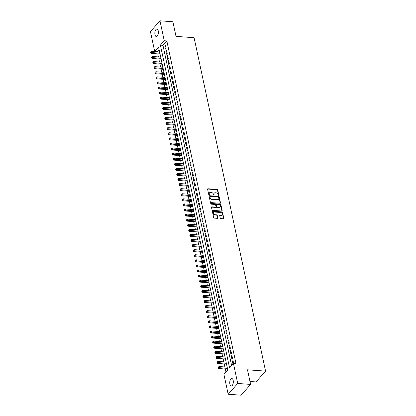 <?xml version="1.0" encoding="UTF-8"?>
<svg xmlns="http://www.w3.org/2000/svg" width="416" height="416" viewBox="0 0 416 416"><rect width="100%" height="100%" fill="white"/><g stroke="black" fill="none" stroke-linecap="round" stroke-linejoin="round"><path stroke-width="0.62" d="M218.592 195.588A0.406 0.302 41.5 0 0 218.873 195.265L217.734 189.961A0.577 0.432 41.5 0 0 217.121 189.426L208 188.75A0.577 0.432 41.5 0 0 207.6 189.212L208.738 194.511A0.406 0.302 41.5 0 0 209.446 194.563L209.3 193.877A1.846 1.383 41.5 0 1 209.539 192.78A1.846 1.383 41.5 0 1 210.579 192.405L211.338 192.457A1.846 1.383 41.5 0 1 213.304 194.173L213.45 194.86A0.406 0.302 41.5 0 0 214.157 194.912L214.011 194.23A1.846 1.383 41.5 0 1 214.25 193.128A1.846 1.383 41.5 0 1 215.29 192.754L216.055 192.806A1.846 1.383 41.5 0 1 218.015 194.527L218.166 195.208A0.406 0.302 41.5 0 0 218.592 195.588M218.618 195.588A0.406 0.302 41.5 0 0 218.613 195.556L217.48 190.252A0.577 0.432 41.5 0 0 216.866 189.717L207.74 189.041A0.577 0.432 41.5 0 0 207.594 189.056M209.196 194.891A0.406 0.302 41.5 0 0 209.186 194.854L209.3 193.877M213.907 195.239A0.406 0.302 41.5 0 0 213.902 195.208L214.011 194.23M229.882 384.108A3.76 1.773 94.2 0 1 230.121 380.307A3.76 1.773 94.2 0 1 231.811 378.492A3.76 1.773 94.2 0 1 233.178 380.375A3.76 1.773 94.2 0 1 232.944 384.176A3.76 1.773 94.2 0 1 231.254 385.991A3.76 1.773 94.2 0 1 229.882 384.108M154.97 34.668A3.76 1.773 94.2 0 1 155.21 30.867A3.76 1.773 94.2 0 1 156.894 29.058A3.76 1.773 94.2 0 1 158.267 30.935A3.76 1.773 94.2 0 1 158.028 34.741A3.76 1.773 94.2 0 1 156.343 36.551A3.76 1.773 94.2 0 1 154.97 34.668M220.246 218.062A0.577 0.432 41.5 0 0 220.86 218.598L223.418 218.785A0.577 0.432 41.5 0 0 223.818 218.327L222.555 212.436A0.577 0.432 41.5 0 0 221.941 211.9L212.82 211.224A0.577 0.432 41.5 0 0 212.42 211.687L213.678 217.573A0.577 0.432 41.5 0 0 214.292 218.109L217.386 218.338A0.577 0.432 41.5 0 0 217.786 217.88L217.246 215.358A0.577 0.432 41.5 0 0 216.632 214.822L215.098 214.708A1.544 1.154 41.5 0 1 213.668 213.788A1.544 1.154 41.5 0 1 213.658 212.352A1.544 1.154 41.5 0 1 214.526 212.04L220.532 212.482A1.544 1.154 41.5 0 1 221.962 213.408A1.544 1.154 41.5 0 1 221.972 214.838A1.544 1.154 41.5 0 1 221.104 215.155L220.106 215.077A0.577 0.432 41.5 0 0 219.705 215.54L220.246 218.062M159.968 20.8L172.879 21.757L176.01 36.369L194.085 37.705L265.564 371.134L247.489 369.798L250.624 384.41L237.713 383.453L228.181 394.243L223.907 374.296L227.77 369.918L158.579 47.164L154.716 51.542L150.436 31.59L159.968 20.8L164.247 40.747L160.378 45.126L229.575 367.879L233.438 363.501L237.713 383.453M233.438 363.501L236.018 363.693L166.826 40.94L164.247 40.747M220.09 203.268A0.577 0.432 41.5 0 0 220.49 202.81L219.227 196.924A0.577 0.432 41.5 0 0 218.613 196.383L209.492 195.712A0.577 0.432 41.5 0 0 209.092 196.17L210.356 202.056A0.577 0.432 41.5 0 0 210.969 202.597L220.09 203.268M220.891 204.682L222.154 210.569A0.577 0.432 41.5 0 1 221.754 211.026L212.633 210.35A0.577 0.432 41.5 0 1 212.014 209.815L211.479 207.298A0.577 0.432 41.5 0 1 211.879 206.835L215.576 207.111A0.577 0.432 41.5 0 0 215.977 206.648L215.618 204.979A0.577 0.432 41.5 0 0 215.004 204.438L211.151 204.157A0.406 0.302 41.5 0 1 211 203.455L220.277 204.142A0.577 0.432 41.5 0 1 220.891 204.682L220.636 204.974L221.894 210.86L222.154 210.569M166.104 48.391L165.448 45.344L164.804 46.072L165.459 49.119L166.104 48.391M167.19 53.477L166.54 50.424L165.896 51.152L166.551 54.205L167.19 53.477M168.282 58.557L167.627 55.51L166.982 56.238L167.638 59.285L168.282 58.557M169.374 63.643L168.719 60.59L168.074 61.318L168.73 64.371L169.374 63.643M170.461 68.723L169.806 65.676L169.166 66.404L169.816 69.451L170.461 68.723M171.553 73.804L170.898 70.756L170.253 71.484L170.908 74.537L171.553 73.804M172.64 78.889L171.985 75.837L171.345 76.57L171.995 79.617L172.64 78.889M173.732 83.97L173.077 80.922L172.432 81.65L173.087 84.703L173.732 83.97M174.819 89.055L174.169 86.003L173.524 86.736L174.174 89.783L174.819 89.055M175.911 94.136L175.256 91.088L174.611 91.816L175.266 94.864L175.911 94.136M176.998 99.221L176.348 96.169L175.703 96.897L176.358 99.949L176.998 99.221M178.09 104.302L177.434 101.254L176.79 101.982L177.445 105.03L178.09 104.302M179.176 109.387L178.526 106.335L177.882 107.063L178.537 110.115L179.176 109.387M180.268 114.468L179.613 111.42L178.968 112.148L179.624 115.196L180.268 114.468M181.36 119.548L180.705 116.501L180.06 117.229L180.716 120.281L181.36 119.548M182.447 124.634L181.792 121.581L181.152 122.314L181.802 125.362L182.447 124.634M183.539 129.714L182.884 126.667L182.239 127.395L182.894 130.447L183.539 129.714M184.626 134.8L183.971 131.747L183.331 132.48L183.981 135.528L184.626 134.8M185.718 139.88L185.063 136.833L184.418 137.561L185.073 140.608L185.718 139.88M186.805 144.966L186.155 141.913L185.51 142.641L186.16 145.694L186.805 144.966M187.897 150.046L187.242 146.999L186.597 147.727L187.252 150.774L187.897 150.046M188.984 155.132L188.334 152.079L187.689 152.807L188.344 155.86L188.984 155.132M190.076 160.212L189.42 157.165L188.776 157.893L189.431 160.94L190.076 160.212M191.162 165.298L190.512 162.245L189.868 162.973L190.523 166.026L191.162 165.298M192.254 170.378L191.599 167.326L190.954 168.059L191.61 171.106L192.254 170.378M193.346 175.458L192.691 172.411L192.046 173.139L192.702 176.192L193.346 175.458M194.433 180.544L193.778 177.492L193.138 178.225L193.788 181.272L194.433 180.544M195.525 185.624L194.87 182.577L194.225 183.305L194.88 186.358L195.525 185.624M196.612 190.71L195.957 187.658L195.317 188.391L195.967 191.438L196.612 190.71M197.704 195.79L197.049 192.743L196.404 193.471L197.059 196.518L197.704 195.79M198.791 200.876L198.141 197.824L197.496 198.552L198.146 201.604L198.791 200.876M199.883 205.956L199.228 202.909L198.583 203.637L199.238 206.684L199.883 205.956M200.97 211.042L200.32 207.99L199.675 208.718L200.33 211.77L200.97 211.042M202.062 216.122L201.406 213.075L200.762 213.803L201.417 216.85L202.062 216.122M203.148 221.203L202.498 218.156L201.854 218.884L202.509 221.936L203.148 221.203M204.24 226.288L203.585 223.236L202.94 223.969L203.596 227.016L204.24 226.288M205.332 231.369L204.677 228.322L204.032 229.05L204.688 232.102L205.332 231.369M206.419 236.454L205.764 233.402L205.124 234.135L205.774 237.182L206.419 236.454M207.511 241.535L206.856 238.488L206.211 239.216L206.866 242.263L207.511 241.535M208.598 246.62L207.943 243.568L207.303 244.296L207.953 247.348L208.598 246.62M209.69 251.701L209.035 248.654L208.39 249.382L209.045 252.429L209.69 251.701M210.777 256.786L210.127 253.734L209.482 254.462L210.132 257.514L210.777 256.786M211.869 261.867L211.214 258.82L210.569 259.548L211.224 262.595L211.869 261.867M212.956 266.947L212.306 263.9L211.661 264.628L212.316 267.68L212.956 266.947M214.048 272.033L213.392 268.98L212.748 269.714L213.403 272.761L214.048 272.033M215.134 277.113L214.484 274.066L213.84 274.794L214.495 277.846L215.134 277.113M216.226 282.199L215.571 279.146L214.926 279.88L215.582 282.927L216.226 282.199M217.318 287.279L216.663 284.232L216.018 284.96L216.674 288.007L217.318 287.279M218.405 292.365L217.75 289.312L217.11 290.04L217.76 293.093L218.405 292.365M219.497 297.445L218.842 294.398L218.197 295.126L218.852 298.173L219.497 297.445M220.584 302.531L219.929 299.478L219.289 300.206L219.939 303.259L220.584 302.531M221.676 307.611L221.021 304.564L220.376 305.292L221.031 308.339L221.676 307.611M222.763 312.692L222.113 309.644L221.468 310.372L222.118 313.425L222.763 312.692M223.855 317.777L223.2 314.725L222.555 315.458L223.21 318.505L223.855 317.777M224.942 322.858L224.292 319.81L223.647 320.538L224.302 323.591L224.942 322.858M226.034 327.943L225.378 324.891L224.734 325.624L225.389 328.671L226.034 327.943M227.126 333.024L226.47 329.976L225.826 330.704L226.481 333.757L227.126 333.024M228.212 338.109L227.557 335.057L226.912 335.785L227.568 338.837L228.212 338.109M229.304 343.19L228.649 340.142L228.004 340.87L228.66 343.918L229.304 343.19M230.391 348.275L229.736 345.223L229.096 345.951L229.746 349.003L230.391 348.275M231.483 353.356L230.828 350.308L230.183 351.036L230.838 354.084L231.483 353.356M232.57 358.441L231.92 355.389L231.275 356.117L231.925 359.169L232.57 358.441M166.826 40.94L162.963 45.318L231.618 365.565M233.662 363.522L233.007 360.474L232.362 361.202L232.97 364.031M159.115 49.67L157.316 51.828M157.758 53.893L158.408 56.914M158.85 58.973L159.494 61.994M159.936 64.054L160.586 67.08M161.028 69.139L161.673 72.16M162.115 74.22L162.765 77.246M163.207 79.305L163.852 82.326M164.294 84.386L164.944 87.412M165.386 89.471L166.036 92.492M166.473 94.552L167.123 97.573M167.565 99.637L168.215 102.658M168.657 104.718L169.302 107.739M169.744 109.798L170.394 112.824M170.836 114.884L171.48 117.905M171.922 119.964L172.572 122.99M173.014 125.05L173.659 128.071M174.101 130.13L174.751 133.156M175.193 135.216L175.838 138.237M176.28 140.296L176.93 143.317M177.372 145.382L178.022 148.403M178.459 150.462L179.109 153.483M179.551 155.548L180.201 158.569M180.643 160.628L181.288 163.649M181.73 165.708L182.38 168.735M182.822 170.794L183.466 173.815M183.908 175.874L184.558 178.901M185 180.96L185.645 183.981M186.087 186.04L186.737 189.062M187.179 191.126L187.824 194.147M188.266 196.206L188.916 199.228M189.358 201.292L190.008 204.313M190.445 206.372L191.095 209.394M191.537 211.453L192.187 214.479M192.629 216.538L193.274 219.56M193.716 221.619L194.366 224.645M194.808 226.704L195.452 229.726M195.894 231.785L196.544 234.811M196.986 236.87L197.631 239.892M198.073 241.951L198.723 244.972M199.165 247.036L199.81 250.058M200.252 252.117L200.902 255.138M201.344 257.197L201.994 260.224M202.436 262.283L203.081 265.304M203.523 267.363L204.173 270.39M204.615 272.449L205.26 275.47M205.702 277.529L206.352 280.556M206.794 282.615L207.438 285.636M207.88 287.695L208.53 290.716M208.972 292.781L209.617 295.802M210.059 297.861L210.709 300.882M211.151 302.942L211.801 305.968M212.238 308.027L212.888 311.048M213.33 313.108L213.98 316.134M214.422 318.193L215.067 321.214M215.509 323.274L216.159 326.3M216.601 328.359L217.246 331.38M217.688 333.44L218.338 336.461M218.78 338.525L219.424 341.546M219.866 343.606L220.516 346.627M220.958 348.691L221.603 351.712M222.045 353.772L222.695 356.793M223.137 358.852L223.787 361.878M224.224 363.938L224.874 366.959M225.316 369.018L225.95 371.977M249.995 381.477L256.032 381.924L265.564 371.134M250.624 384.41L241.093 395.2L228.181 394.243M157.295 51.73L154.716 51.542M162.963 45.318L160.378 45.126M164.804 46.072L165.62 46.134M165.896 51.152L166.707 51.215M166.982 56.238L167.799 56.295M168.074 61.318L168.886 61.381M169.166 66.404L169.978 66.461M170.253 71.484L171.064 71.547M171.345 76.57L172.156 76.627M172.432 81.65L173.248 81.713M173.524 86.736L174.335 86.793M174.611 91.816L175.427 91.879M175.703 96.897L176.514 96.959M176.79 101.982L177.606 102.04M177.882 107.063L178.693 107.125M178.968 112.148L179.785 112.206M180.06 117.229L180.872 117.291M181.152 122.314L181.964 122.372M182.239 127.395L183.05 127.457M183.331 132.48L184.142 132.538M184.418 137.561L185.234 137.623M185.51 142.641L186.321 142.704M186.597 147.727L187.413 147.784M187.689 152.807L188.5 152.87M188.776 157.893L189.592 157.95M189.868 162.973L190.679 163.036M190.954 168.059L191.771 168.116M192.046 173.139L192.858 173.202M193.138 178.225L193.95 178.282M194.225 183.305L195.036 183.368M195.317 188.391L196.128 188.448M196.404 193.471L197.22 193.534M197.496 198.552L198.307 198.614M198.583 203.637L199.399 203.694M199.675 208.718L200.486 208.78M200.762 213.803L201.578 213.86M201.854 218.884L202.665 218.946M202.94 223.969L203.757 224.026M204.032 229.05L204.844 229.112M205.124 234.135L205.936 234.192M206.211 239.216L207.022 239.278M207.303 244.296L208.114 244.358M208.39 249.382L209.206 249.439M209.482 254.462L210.293 254.524M210.569 259.548L211.385 259.605M211.661 264.628L212.472 264.69M212.748 269.714L213.564 269.771M213.84 274.794L214.651 274.856M214.926 279.88L215.743 279.937M216.018 284.96L216.83 285.022M217.11 290.04L217.922 290.103M218.197 295.126L219.008 295.183M219.289 300.206L220.1 300.269M220.376 305.292L221.192 305.349M221.468 310.372L222.279 310.435M222.555 315.458L223.371 315.515M223.647 320.538L224.458 320.601M224.734 325.624L225.55 325.681M225.826 330.704L226.637 330.767M226.912 335.785L227.729 335.847M228.004 340.87L228.816 340.933M229.096 345.951L229.908 346.013M230.183 351.036L231 351.094M231.275 356.117L232.086 356.179M232.362 361.202L233.178 361.26M214.25 193.128L213.996 193.419A1.846 1.383 41.5 0 0 213.756 194.522M209.539 192.78L209.279 193.071A1.846 1.383 41.5 0 0 209.04 194.173M220.241 203.258A0.577 0.432 41.5 0 0 220.236 203.102L218.972 197.215A0.577 0.432 41.5 0 0 218.358 196.68L209.232 196.004A0.577 0.432 41.5 0 0 209.082 196.014M218.639 197.418A0.406 0.302 41.5 0 0 218.208 197.044L210.2 196.451A0.406 0.302 41.5 0 0 209.919 196.773L210.075 197.496A1.846 1.383 41.5 0 0 212.04 199.212L217.511 199.618A1.846 1.383 41.5 0 0 218.551 199.243A1.846 1.383 41.5 0 0 218.79 198.141L218.639 197.418M209.971 196.534L209.716 196.825A0.406 0.302 41.5 0 0 209.659 197.064L209.919 196.773M218.551 199.243L218.296 199.534A1.846 1.383 41.5 0 1 217.256 199.909L211.78 199.503A1.846 1.383 41.5 0 1 209.815 197.787L209.659 197.064M215.904 206.991L215.644 207.282A0.577 0.432 41.5 0 1 215.322 207.402L211.619 207.126A0.577 0.432 41.5 0 0 211.468 207.142M220.636 204.974A0.577 0.432 41.5 0 0 220.022 204.433L210.746 203.746A0.406 0.302 41.5 0 0 210.72 203.746M219.414 207.392A1.544 1.154 41.5 0 0 220.288 207.08A1.544 1.154 41.5 0 0 220.277 205.644A1.544 1.154 41.5 0 0 218.842 204.724L216.726 204.568A0.577 0.432 41.5 0 0 216.33 205.031L216.684 206.7A0.577 0.432 41.5 0 0 217.298 207.236L219.414 207.392L219.159 207.688A1.544 1.154 41.5 0 0 220.028 207.371L220.288 207.08M216.403 204.688L216.143 204.979A0.577 0.432 41.5 0 0 216.07 205.322L216.33 205.031M219.159 207.688L217.043 207.527A0.577 0.432 41.5 0 1 216.429 206.991L216.07 205.322M221.972 214.838L221.718 215.129A1.544 1.154 41.5 0 1 220.849 215.446L219.846 215.374A0.577 0.432 41.5 0 0 219.695 215.384M213.658 212.352L213.398 212.644A1.544 1.154 41.5 0 0 213.408 214.079A1.544 1.154 41.5 0 0 214.843 214.999L215.098 214.708M217.537 218.327A0.577 0.432 41.5 0 0 217.526 218.171L216.986 215.649A0.577 0.432 41.5 0 0 216.372 215.114L214.843 214.999M223.569 218.774A0.577 0.432 41.5 0 0 223.558 218.618L222.3 212.732A0.577 0.432 41.5 0 0 221.681 212.191L212.56 211.515A0.577 0.432 41.5 0 0 212.41 211.531M159.614 52L151.502 51.402L151.778 52.671L151.133 53.399L160.056 54.059M150.831 52.458L150.722 51.948L150.571 52.749L150.831 52.458L159.884 53.269M150.722 51.948L151.502 51.402M151.133 53.399L150.571 52.749M160.706 57.086L152.594 56.482L152.864 57.751L152.22 58.484L161.143 59.145M151.918 57.543L151.809 57.034L151.663 57.834L151.918 57.543L160.976 58.354M151.809 57.034L152.594 56.482M152.22 58.484L151.663 57.834M161.793 62.166L153.681 61.563L153.956 62.837L153.312 63.565L162.235 64.225M153.01 62.624L152.901 62.114L152.75 62.915L153.01 62.624L162.063 63.435M152.901 62.114L153.681 61.563M153.312 63.565L152.75 62.915M162.885 67.246L154.773 66.648L155.043 67.917L154.398 68.65L163.327 69.311M154.097 67.704L153.988 67.2L153.842 68L154.097 67.704L163.155 68.52M153.988 67.2L154.773 66.648M154.398 68.65L153.842 68M163.972 72.332L155.86 71.729L156.135 73.003L155.49 73.731L164.414 74.391M155.189 72.79L155.08 72.28L154.929 73.081L155.189 72.79L164.247 73.601M155.08 72.28L155.86 71.729M155.49 73.731L154.929 73.081M165.064 77.412L156.952 76.814L157.222 78.083L156.582 78.811L165.506 79.477M156.276 77.87L156.166 77.366L156.021 78.161L156.276 77.87L165.334 78.686M156.166 77.366L156.952 76.814M156.582 78.811L156.021 78.161M166.15 82.498L158.044 81.895L158.314 83.169L157.669 83.897L166.592 84.557M157.368 82.956L157.258 82.446L157.108 83.247L157.368 82.956L166.426 83.767M157.258 82.446L158.044 81.895M157.669 83.897L157.108 83.247M167.242 87.578L159.13 86.98L159.401 88.249L158.761 88.977L167.684 89.638M158.454 88.036L158.35 87.532L158.2 88.327L158.454 88.036L167.513 88.852M158.35 87.532L159.13 86.98M158.761 88.977L158.2 88.327M168.329 92.664L160.222 92.061L160.493 93.335L159.848 94.063L168.771 94.723M159.546 93.122L159.437 92.612L159.286 93.413L159.546 93.122L168.605 93.933M159.437 92.612L160.222 92.061M159.848 94.063L159.286 93.413M169.421 97.744L161.309 97.146L161.585 98.415L160.94 99.143L169.863 99.804M160.638 98.202L160.529 97.692L160.378 98.493L160.638 98.202L169.692 99.013M160.529 97.692L161.309 97.146M160.94 99.143L160.378 98.493M170.508 102.83L162.401 102.227L162.672 103.496L162.027 104.229L170.95 104.889M161.725 103.288L161.616 102.778L161.47 103.579L161.725 103.288L170.784 104.099M161.616 102.778L162.401 102.227M162.027 104.229L161.47 103.579M171.6 107.91L163.488 107.312L163.764 108.581L163.119 109.309L172.042 109.97M162.817 108.368L162.708 107.858L162.557 108.659L162.817 108.368L171.87 109.179M162.708 107.858L163.488 107.312M163.119 109.309L162.557 108.659M172.692 112.991L164.58 112.393L164.85 113.662L164.206 114.395L173.129 115.055M163.904 113.454L163.795 112.944L163.649 113.745L163.904 113.454L172.962 114.265M163.795 112.944L164.58 112.393M164.206 114.395L163.649 113.745M173.779 118.076L165.667 117.473L165.942 118.747L165.298 119.475L174.221 120.136M164.996 118.534L164.887 118.024L164.736 118.825L164.996 118.534L174.049 119.345M164.887 118.024L165.667 117.473M165.298 119.475L164.736 118.825M174.871 123.157L166.759 122.559L167.029 123.828L166.384 124.556L175.313 125.221M166.083 123.614L165.974 123.11L165.828 123.911L166.083 123.614L175.141 124.431M165.974 123.11L166.759 122.559M166.384 124.556L165.828 123.911M175.958 128.242L167.846 127.639L168.121 128.913L167.476 129.641L176.4 130.302M167.175 128.7L167.066 128.19L166.915 128.991L167.175 128.7L176.233 129.511M167.066 128.19L167.846 127.639M167.476 129.641L166.915 128.991M177.05 133.323L168.938 132.725L169.208 133.994L168.568 134.722L177.492 135.382M168.262 133.78L168.152 133.276L168.007 134.072L168.262 133.78L177.32 134.597M168.152 133.276L168.938 132.725M168.568 134.722L168.007 134.072M178.136 138.408L170.03 137.805L170.3 139.079L169.655 139.807L178.578 140.468M169.354 138.866L169.244 138.356L169.094 139.157L169.354 138.866L178.412 139.677M169.244 138.356L170.03 137.805M169.655 139.807L169.094 139.157M179.228 143.489L171.116 142.891L171.387 144.16L170.747 144.888L179.67 145.548M170.44 143.946L170.336 143.437L170.186 144.238L170.44 143.946L179.499 144.763M170.336 143.437L171.116 142.891M170.747 144.888L170.186 144.238M180.315 148.574L172.208 147.971L172.479 149.24L171.834 149.973L180.757 150.634M171.532 149.032L171.423 148.522L171.272 149.323L171.532 149.032L180.591 149.843M171.423 148.522L172.208 147.971M171.834 149.973L171.272 149.323M181.407 153.655L173.295 153.057L173.571 154.326L172.926 155.054L181.849 155.714M172.624 154.112L172.515 153.603L172.364 154.404L172.624 154.112L181.678 154.924M172.515 153.603L173.295 153.057M172.926 155.054L172.364 154.404M182.494 158.74L174.387 158.137L174.658 159.406L174.013 160.139L182.936 160.8M173.711 159.198L173.602 158.688L173.456 159.489L173.711 159.198L182.77 160.009M173.602 158.688L174.387 158.137M174.013 160.139L173.456 159.489M183.586 163.821L175.474 163.218L175.75 164.492L175.105 165.22L184.028 165.88M174.803 164.278L174.694 163.769L174.543 164.57L174.803 164.278L183.856 165.09M174.694 163.769L175.474 163.218M175.105 165.22L174.543 164.57M184.678 168.901L176.566 168.303L176.836 169.572L176.192 170.3L185.115 170.966M175.89 169.359L175.781 168.854L175.635 169.655L175.89 169.359L184.948 170.175M175.781 168.854L176.566 168.303M176.192 170.3L175.635 169.655M185.765 173.987L177.653 173.384L177.928 174.658L177.284 175.386L186.207 176.046M176.982 174.444L176.873 173.935L176.722 174.736L176.982 174.444L186.035 175.256M176.873 173.935L177.653 173.384M177.284 175.386L176.722 174.736M186.857 179.067L178.745 178.469L179.015 179.738L178.37 180.466L187.299 181.126M178.069 179.525L177.96 179.02L177.814 179.816L178.069 179.525L187.127 180.341M177.96 179.02L178.745 178.469M178.37 180.466L177.814 179.816M187.944 184.153L179.832 183.55L180.107 184.824L179.462 185.552L188.386 186.212M179.161 184.61L179.052 184.101L178.901 184.902L179.161 184.61L188.219 185.422M179.052 184.101L179.832 183.55M179.462 185.552L178.901 184.902M189.036 189.233L180.924 188.635L181.194 189.904L180.554 190.632L189.478 191.292M180.248 189.691L180.138 189.181L179.993 189.982L180.248 189.691L189.306 190.507M180.138 189.181L180.924 188.635M180.554 190.632L179.993 189.982M190.122 194.319L182.016 193.716L182.286 194.984L181.641 195.718L190.564 196.378M181.34 194.776L181.23 194.267L181.08 195.068L181.34 194.776L190.398 195.588M181.23 194.267L182.016 193.716M181.641 195.718L181.08 195.068M191.214 199.399L183.102 198.801L183.373 200.07L182.733 200.798L191.656 201.458M182.432 199.857L182.322 199.347L182.172 200.148L182.432 199.857L191.485 200.668M182.322 199.347L183.102 198.801M182.733 200.798L182.172 200.148M192.301 204.485L184.194 203.882L184.465 205.15L183.82 205.884L192.743 206.544M183.518 204.942L183.409 204.433L183.264 205.234L183.518 204.942L192.577 205.754M183.409 204.433L184.194 203.882M183.82 205.884L183.264 205.234M193.393 209.565L185.281 208.962L185.557 210.236L184.912 210.964L193.835 211.624M184.61 210.023L184.501 209.513L184.35 210.314L184.61 210.023L193.664 210.834M184.501 209.513L185.281 208.962M184.912 210.964L184.35 210.314M194.48 214.646L186.373 214.048L186.644 215.316L185.999 216.05L194.922 216.71M185.697 215.103L185.588 214.599L185.442 215.4L185.697 215.103L194.756 215.92M185.588 214.599L186.373 214.048M185.999 216.05L185.442 215.4M195.572 219.731L187.46 219.128L187.736 220.402L187.091 221.13L196.014 221.79M186.789 220.189L186.68 219.679L186.529 220.48L186.789 220.189L195.842 221M186.68 219.679L187.46 219.128M187.091 221.13L186.529 220.48M196.664 224.812L188.552 224.214L188.822 225.482L188.178 226.21L197.106 226.871M187.876 225.269L187.767 224.765L187.621 225.56L187.876 225.269L196.934 226.086M187.767 224.765L188.552 224.214M188.178 226.21L187.621 225.56M197.751 229.897L189.639 229.294L189.914 230.568L189.27 231.296L198.193 231.956M188.968 230.355L188.859 229.845L188.708 230.646L188.968 230.355L198.026 231.166M188.859 229.845L189.639 229.294M189.27 231.296L188.708 230.646M198.843 234.978L190.731 234.38L191.001 235.648L190.356 236.376L199.285 237.037M190.055 235.435L189.946 234.931L189.8 235.726L190.055 235.435L199.113 236.252M189.946 234.931L190.731 234.38M190.356 236.376L189.8 235.726M199.93 240.063L191.818 239.46L192.093 240.734L191.448 241.462L200.372 242.122M191.147 240.521L191.038 240.011L190.887 240.812L191.147 240.521L200.205 241.332M191.038 240.011L191.818 239.46M191.448 241.462L190.887 240.812M201.022 245.144L192.91 244.546L193.18 245.814L192.54 246.542L201.464 247.203M192.234 245.601L192.124 245.092L191.979 245.892L192.234 245.601L201.292 246.412M192.124 245.092L192.91 244.546M192.54 246.542L191.979 245.892M202.108 250.229L194.002 249.626L194.272 250.895L193.627 251.628L202.55 252.288M193.326 250.687L193.216 250.177L193.066 250.978L193.326 250.687L202.384 251.498M193.216 250.177L194.002 249.626M193.627 251.628L193.066 250.978M203.2 255.31L195.088 254.712L195.359 255.98L194.719 256.708L203.642 257.369M194.418 255.767L194.308 255.258L194.158 256.058L194.418 255.767L203.471 256.578M194.308 255.258L195.088 254.712M194.719 256.708L194.158 256.058M204.287 260.39L196.18 259.792L196.451 261.061L195.806 261.794L204.729 262.454M195.504 260.853L195.395 260.343L195.25 261.144L195.504 260.853L204.563 261.664M195.395 260.343L196.18 259.792M195.806 261.794L195.25 261.144M205.379 265.476L197.267 264.872L197.543 266.146L196.898 266.874L205.821 267.535M196.596 265.933L196.487 265.424L196.336 266.224L196.596 265.933L205.65 266.744M196.487 265.424L197.267 264.872M196.898 266.874L196.336 266.224M206.466 270.556L198.359 269.958L198.63 271.227L197.985 271.955L206.908 272.62M197.683 271.014L197.574 270.509L197.428 271.305L197.683 271.014L206.742 271.83M197.574 270.509L198.359 269.958M197.985 271.955L197.428 271.305M207.558 275.642L199.446 275.038L199.722 276.312L199.077 277.04L208 277.701M198.775 276.099L198.666 275.59L198.515 276.39L198.775 276.099L207.828 276.91M198.666 275.59L199.446 275.038M199.077 277.04L198.515 276.39M208.65 280.722L200.538 280.124L200.808 281.393L200.164 282.121L209.092 282.781M199.862 281.18L199.753 280.675L199.607 281.471L199.862 281.18L208.92 281.996M199.753 280.675L200.538 280.124M200.164 282.121L199.607 281.471M209.737 285.808L201.625 285.204L201.9 286.478L201.256 287.206L210.179 287.867M200.954 286.265L200.845 285.756L200.694 286.556L200.954 286.265L210.012 287.076M200.845 285.756L201.625 285.204M201.256 287.206L200.694 286.556M210.829 290.888L202.717 290.29L202.987 291.559L202.342 292.287L211.271 292.947M202.041 291.346L201.932 290.836L201.786 291.637L202.041 291.346L211.099 292.162M201.932 290.836L202.717 290.29M202.342 292.287L201.786 291.637M211.916 295.974L203.804 295.37L204.079 296.639L203.434 297.372L212.358 298.033M203.133 296.431L203.024 295.922L202.873 296.722L203.133 296.431L212.191 297.242M203.024 295.922L203.804 295.37M203.434 297.372L202.873 296.722M213.008 301.054L204.896 300.456L205.166 301.725L204.526 302.453L213.45 303.113M204.22 301.512L204.11 301.002L203.965 301.803L204.22 301.512L213.278 302.323M204.11 301.002L204.896 300.456M204.526 302.453L203.965 301.803M214.094 306.134L205.988 305.536L206.258 306.805L205.613 307.538L214.536 308.199M205.312 306.597L205.202 306.088L205.052 306.888L205.312 306.597L214.37 307.408M205.202 306.088L205.988 305.536M205.613 307.538L205.052 306.888M215.186 311.22L207.074 310.617L207.345 311.891L206.705 312.619L215.628 313.279M206.404 311.678L206.294 311.168L206.144 311.969L206.404 311.678L215.457 312.489M206.294 311.168L207.074 310.617M206.705 312.619L206.144 311.969M216.273 316.3L208.166 315.702L208.437 316.971L207.792 317.699L216.715 318.365M207.49 316.758L207.381 316.254L207.236 317.054L207.49 316.758L216.549 317.574M207.381 316.254L208.166 315.702M207.792 317.699L207.236 317.054M217.365 321.386L209.253 320.783L209.529 322.057L208.884 322.785L217.807 323.445M208.582 321.844L208.473 321.334L208.322 322.135L208.582 321.844L217.636 322.655M208.473 321.334L209.253 320.783M208.884 322.785L208.322 322.135M218.457 326.466L210.345 325.868L210.616 327.137L209.971 327.865L218.894 328.526M209.669 326.924L209.56 326.42L209.414 327.215L209.669 326.924L218.728 327.74M209.56 326.42L210.345 325.868M209.971 327.865L209.414 327.215M219.544 331.552L211.432 330.949L211.708 332.223L211.063 332.951L219.986 333.611M210.761 332.01L210.652 331.5L210.501 332.301L210.761 332.01L219.814 332.821M210.652 331.5L211.432 330.949M211.063 332.951L210.501 332.301M220.636 336.632L212.524 336.034L212.794 337.303L212.15 338.031L221.078 338.692M211.848 337.09L211.739 336.58L211.593 337.381L211.848 337.09L220.906 337.906M211.739 336.58L212.524 336.034M212.15 338.031L211.593 337.381M221.723 341.718L213.611 341.115L213.886 342.384L213.242 343.117L222.165 343.777M212.94 342.176L212.831 341.666L212.68 342.467L212.94 342.176L221.998 342.987M212.831 341.666L213.611 341.115M213.242 343.117L212.68 342.467M222.815 346.798L214.703 346.2L214.973 347.469L214.328 348.197L223.257 348.858M214.027 347.256L213.918 346.746L213.772 347.547L214.027 347.256L223.085 348.067M213.918 346.746L214.703 346.2M214.328 348.197L213.772 347.547M223.902 351.884L215.79 351.281L216.065 352.55L215.42 353.283L224.344 353.943M215.119 352.342L215.01 351.832L214.859 352.633L215.119 352.342L224.177 353.153M215.01 351.832L215.79 351.281M215.42 353.283L214.859 352.633M224.994 356.964L216.882 356.361L217.152 357.635L216.512 358.363L225.436 359.024M216.206 357.422L216.096 356.912L215.951 357.713L216.206 357.422L225.264 358.233M216.096 356.912L216.882 356.361M216.512 358.363L215.951 357.713M226.08 362.045L217.974 361.447L218.244 362.716L217.599 363.444L226.522 364.109M217.298 362.502L217.188 361.998L217.038 362.799L217.298 362.502L226.356 363.319M217.188 361.998L217.974 361.447M217.599 363.444L217.038 362.799M227.172 367.13L219.06 366.527L219.336 367.801L218.691 368.529L227.614 369.19M218.39 367.588L218.28 367.078L218.13 367.879L218.39 367.588L227.443 368.399M218.28 367.078L219.06 366.527M218.691 368.529L218.13 367.879M218.613 195.556L218.873 195.265M209.186 194.854L209.446 194.563M213.902 195.208L214.157 194.912M207.74 189.041L208 188.75M216.866 189.717L217.121 189.426M217.48 190.252L217.734 189.961M209.232 196.004L209.492 195.712M218.358 196.68L218.613 196.383M218.972 197.215L219.227 196.924M220.236 203.102L220.49 202.81M209.815 197.787L210.075 197.496M211.78 199.503L212.04 199.212M217.256 199.909L217.511 199.618M211.619 207.126L211.879 206.835M215.322 207.402L215.576 207.111M210.746 203.746L211 203.455M220.022 204.433L220.277 204.142M216.429 206.991L216.684 206.7M217.043 207.527L217.298 207.236M219.846 215.374L220.106 215.077M220.849 215.446L221.104 215.155M216.372 215.114L216.632 214.822M216.986 215.649L217.246 215.358M217.526 218.171L217.786 217.88M212.56 211.515L212.82 211.224M221.681 212.191L221.941 211.9M222.3 212.732L222.555 212.436M223.558 218.618L223.818 218.327"/></g></svg>
